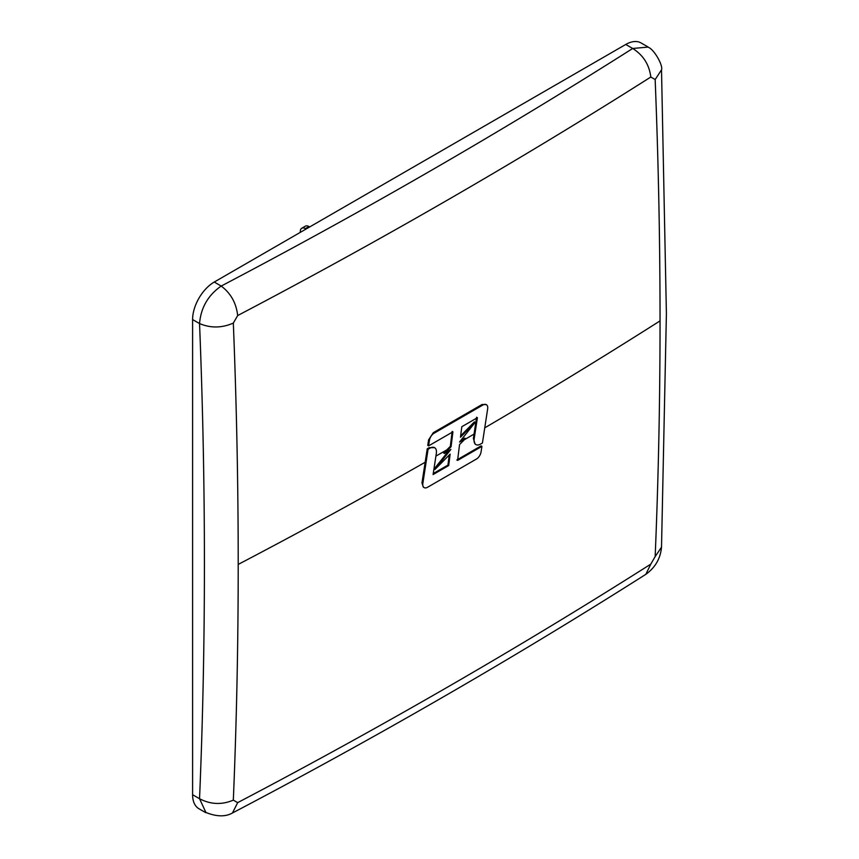 <?xml version="1.0" encoding="UTF-8"?>
<svg xmlns="http://www.w3.org/2000/svg" width="859" height="859" viewBox="0 0 859 859"><rect width="100%" height="100%" fill="white"/><g stroke="black" fill="none" stroke-linecap="round" stroke-linejoin="round"><path stroke-width="1.29" d="M306.083 229.031L305.342 228.601A7.162 4.134 -120 0 0 301.767 228.247L305.364 226.175A7.162 4.134 60 0 1 308.939 226.529L309.669 226.948M301.767 228.247A7.162 4.134 -120 0 0 300.285 231.522L300.285 232.37M660.045 323.199A6174.062 3564.614 -120 0 0 660.045 320.89A6174.062 3564.614 -120 0 0 655.159 79.543L650.811 77.031A6174.062 3564.56 180 0 1 237.675 315.554L233.326 323.081A6174.062 3564.614 60 0 1 238.211 564.427A6174.062 3564.614 60 0 1 233.326 800.126L237.675 802.639A6174.062 3564.56 0 0 0 650.811 564.116L655.159 556.589A6174.062 3564.614 -120 0 0 660.045 323.199M650.811 77.031C649.275 64.661 643.241 55.148 632.696 48.48L647.793 47.116C653.72 48.512 663.373 65.638 661.505 69.869L655.159 79.543M476.595 417.227L473.384 438.498L475.124 444.124L475.918 444.586A9.084 5.24 120 0 0 480.46 444.135L482.436 442.997L487.654 408.863A6.775 3.908 120 0 0 486.344 404.653A6.775 3.908 120 0 0 482.951 404.986L482.082 404.482L433.301 432.689L428.587 439.883L427.761 445.402L428.587 445.885L429.436 440.366L428.587 439.883M460.66 435.857L474.361 421.909L475.156 422.36L460.488 437.21L461.809 426.708L477.411 417.699L474.157 438.949A9.084 5.24 120 0 0 475.918 444.586M460.811 440.431L464.73 438.154L465.481 438.584L459.554 442.009L475.156 422.36M428.072 449.257L422.853 483.392A6.775 3.908 120 0 0 424.163 487.601L423.272 487.085L421.973 482.887L427.245 448.774L429.232 447.646L434.59 447.668A9.084 5.24 120 0 0 430.048 448.119L428.072 449.257L427.245 448.774M450.331 446.326L451.061 446.755L444.436 453.466L443.684 453.026L450.331 446.326L452.178 431.39M482.082 404.482L486.344 404.653M433.258 473.534L447.947 465.106L449.225 455.023M444.436 453.466L450.878 449.407L434.901 469.529L434.106 469.078L448.731 450.76M456.816 459.984L481.083 445.885L481.92 446.369L457.579 460.424L459.565 444.565L465.481 438.584M205.806 812.7L198.934 808.738A30.623 17.685 -60 0 1 192.599 794.715L192.599 319.559A30.623 17.685 -60 0 1 214.256 282.042L625.749 44.464A30.623 17.685 -60 0 1 641.061 42.95L647.933 46.912M237.675 315.554C236.279 303.098 230.792 293.273 221.203 286.058C208.114 295.174 200.888 307.672 199.546 323.564C206.042 485.7 206.042 644.089 199.546 798.72L205.913 812.474C216.704 816.78 225.563 816.941 232.488 812.968L237.675 802.639M192.599 794.715L199.546 798.72C210.584 804.518 221.847 804.99 233.326 800.126M650.811 564.116L645.828 574.338C514.573 657.64 376.833 737.172 232.596 812.915M655.159 556.589L661.516 547.172L666.401 313.685L661.516 70.008M233.326 323.081C221.847 328.095 210.584 328.256 199.546 323.564L192.599 319.559M424.163 487.601A6.775 3.908 120 0 0 427.557 487.268L476.369 459.082A6.775 3.908 120 0 0 481.072 451.888L481.92 446.369M429.436 440.366A6.775 3.908 120 0 1 434.139 433.172L482.951 404.986M451.061 446.755L452.929 431.83L428.587 445.885M434.901 469.529L450.137 454.11L448.699 465.546L447.947 465.106M448.699 465.546L433.097 474.555L436.351 453.305A9.084 5.24 120 0 0 434.59 447.668M308.939 226.529L305.342 228.601M464.311 439.754A6181.267 3568.726 0 0 0 474.05 434.096M484.755 427.846A6181.267 3568.726 0 0 0 660.045 320.89M425.184 462.249A6181.267 3568.726 180 0 1 238.211 564.427M446.83 449.858A6181.267 3568.726 180 0 1 435.921 456.118M625.749 44.464L632.696 48.48C502.032 131.416 364.86 210.616 221.203 286.058L214.256 282.042M474.157 438.949L473.384 438.498M434.139 433.172L433.301 432.689M430.048 448.119L429.232 447.646M422.853 483.392L421.973 482.887M645.968 574.252C655.267 567.488 660.453 558.5 661.505 547.312"/></g></svg>
